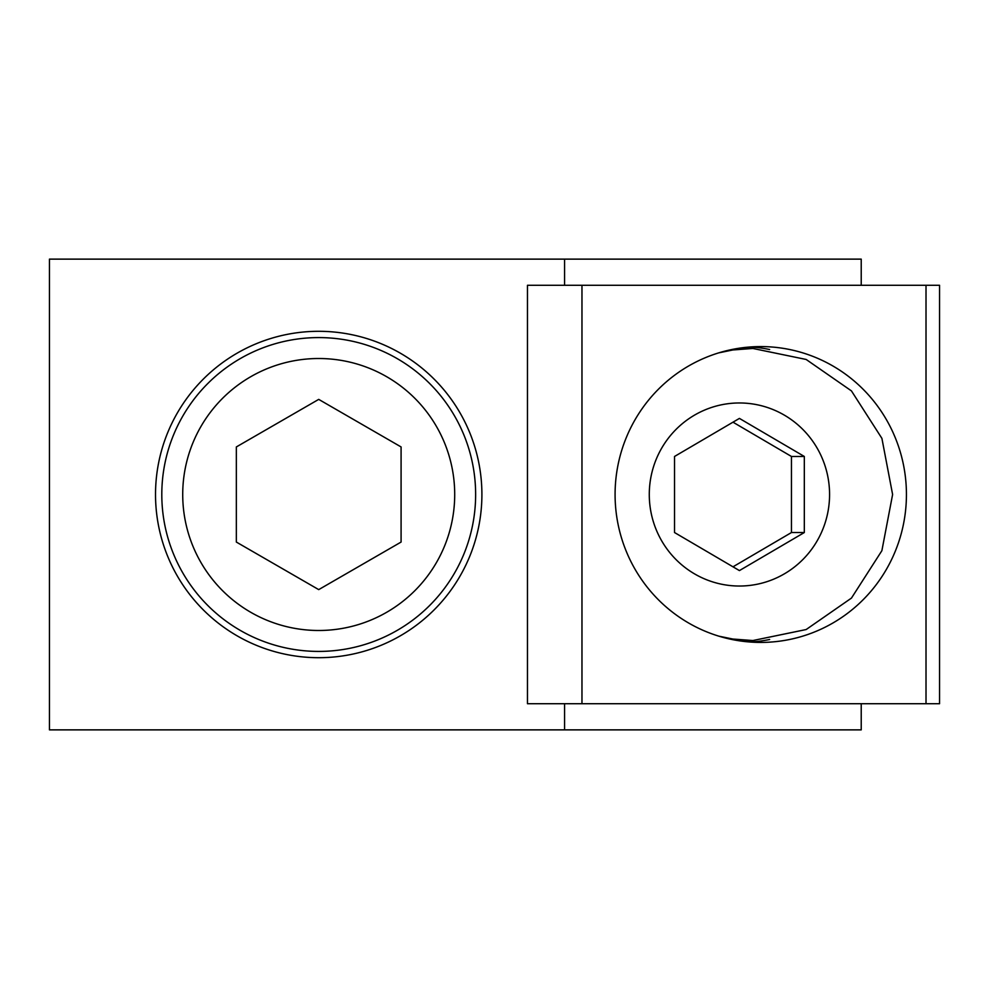 <?xml version="1.0" encoding="UTF-8"?>
<svg xmlns="http://www.w3.org/2000/svg" width="989" height="989" viewBox="0 0 989 989"><rect width="100%" height="100%" fill="white"/><g stroke="black" fill="none" stroke-linecap="round" stroke-linejoin="round"><path stroke-width="1.48" d="M318.718 657.697A163.197 163.197 0 0 0 481.903 494.5A163.197 163.197 0 0 0 318.718 331.303A163.197 163.197 0 0 0 155.52 494.5A163.197 163.197 0 0 0 318.718 657.697M564.583 285.277L564.583 259.13L49.45 259.13L49.45 729.87L861.221 729.87L861.221 703.723M564.583 703.723L564.583 729.87M564.583 259.13L861.221 259.13L861.221 285.277M750.762 346.929A147.917 145.667 -90 0 1 769.652 349.513M769.652 639.487A147.917 145.667 -90 0 1 750.762 642.071M760.751 346.583A147.917 145.667 -90 0 1 906.431 494.5A147.917 145.667 -90 0 1 760.751 642.417A147.917 145.667 -90 0 1 615.084 494.5A147.917 145.667 -90 0 1 760.751 346.583M581.965 703.723L926.013 703.723L926.013 285.277L581.965 285.277L581.965 703.723L527.471 703.723L527.471 285.277L581.965 285.277M926.013 703.723L939.55 703.723L939.55 285.277L926.013 285.277M737.337 640.489A146.038 143.813 90 0 0 740.773 640.538L752.147 640.538M718.879 636.174L732.8 639.03L752.876 640.538L806.159 629.536L851.455 598.085L881.879 550.7L892.61 494.5L881.904 438.374L851.442 390.902L806.159 359.464L752.876 348.462L732.8 349.97L718.805 352.85M739.426 586.032A91.532 90.147 90 0 0 829.573 494.5A91.532 90.147 90 0 0 739.426 402.968A91.532 90.147 90 0 0 649.279 494.5A91.532 90.147 90 0 0 739.426 586.032M674.535 532.539L739.426 570.591L804.317 532.539L804.317 456.461L739.426 418.409L674.535 456.461L674.535 532.539M752.147 348.462L740.773 348.462A146.038 143.813 90 0 0 737.337 348.511M732.985 566.821L791.447 532.539L791.447 456.461L732.985 422.179M791.447 456.461L804.317 456.461M791.447 532.539L804.317 532.539M454.705 494.5A135.988 135.988 0 0 0 318.718 358.513A135.988 135.988 0 0 0 182.718 494.5A135.988 135.988 0 0 0 318.718 630.488A135.988 135.988 0 0 0 454.705 494.5M475.635 494.5A156.917 156.917 0 0 0 318.718 337.583A156.917 156.917 0 0 0 161.8 494.5A156.917 156.917 0 0 0 318.718 651.417A156.917 156.917 0 0 0 475.635 494.5M236.346 542.059L318.718 589.617L401.089 542.059L401.089 446.941L318.718 399.383L236.346 446.941L236.346 542.059"/></g></svg>
